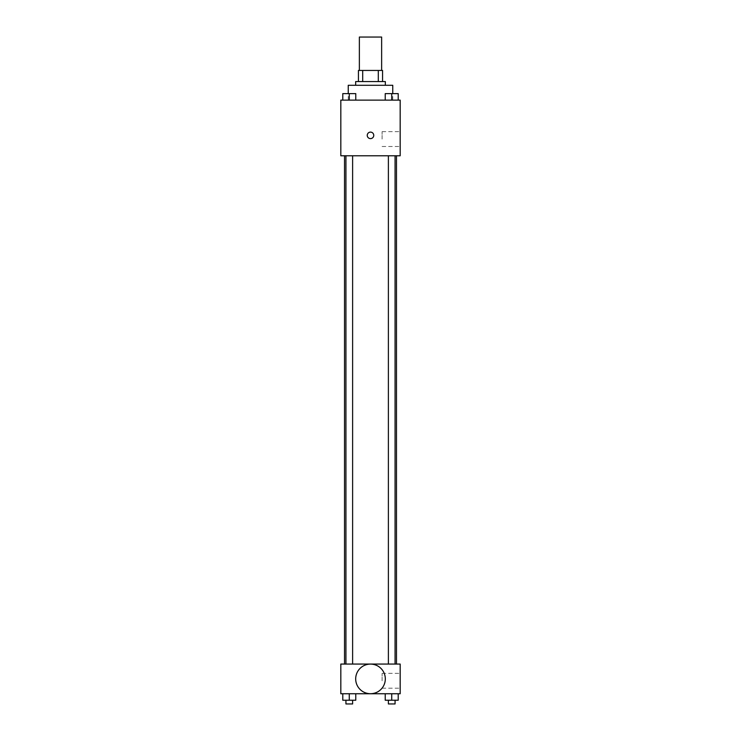 <?xml version="1.0" encoding="UTF-8"?>
<svg xmlns="http://www.w3.org/2000/svg" width="741" height="741" viewBox="0 0 741 741"><rect width="100%" height="100%" fill="white"/><g stroke="black" fill="none" stroke-linecap="round" stroke-linejoin="round"><path stroke-width="0.56" stroke-dasharray="3.71 2.78" d="M359.366 37.05L381.634 37.05M370.5 70.441L359.366 70.441L370.5 70.441M378.308 81.575L378.308 70.441L382.56 70.441L382.56 81.575L362.692 81.575L382.56 81.575M378.308 70.441L358.44 70.441M362.692 81.575L358.44 81.575L362.692 81.575L362.692 70.441M385.339 81.575L355.661 81.575M355.661 85.28L385.339 85.28L355.661 85.28M348.242 85.28L392.758 85.28M370.5 100.118L348.242 100.118L370.5 100.118M342.787 100.118L355.773 100.118L342.787 100.118L355.773 100.118L342.787 100.118L355.773 100.118L349.28 100.118L349.28 93.625L342.787 93.625L352.614 93.625L342.787 93.625L342.787 100.118L349.28 100.118L342.787 100.118L342.787 93.625L342.787 100.118L355.773 100.118L349.28 100.118L349.28 93.625L355.773 93.625L345.936 93.625L355.773 93.625L355.773 100.118L355.773 93.625M385.227 100.118L398.213 100.118L385.227 100.118L398.213 100.118L385.227 100.118L398.213 100.118L391.72 100.118L391.72 93.625L385.227 93.625L395.064 93.625L385.227 93.625L385.227 100.118L391.72 100.118L385.227 100.118L385.227 93.625L385.227 100.118L398.213 100.118L391.72 100.118L391.72 93.625L398.213 93.625L388.386 93.625L398.213 93.625L398.213 100.118L398.213 93.625M400.177 100.118L340.823 100.118L340.823 155.777L400.177 155.777L400.177 100.118M340.823 135.371L340.823 132.12L340.823 135.371M370.5 155.777L344.528 155.777L370.5 155.777M391.72 155.777L395.064 155.777L391.72 155.777M349.28 155.777L345.936 155.777L349.28 155.777M400.177 139.076L400.177 131.657L400.177 139.076M370.5 132.12A3.242 3.242 0 0 0 367.684 136.992A3.242 3.242 0 0 0 373.316 136.992A3.242 3.242 0 0 0 370.5 132.12A3.242 3.242 0 0 0 367.684 136.992A3.242 3.242 0 0 0 373.316 136.992A3.242 3.242 0 0 0 370.5 132.12M370.5 138.613A3.242 3.242 0 0 1 367.684 133.741A3.242 3.242 0 0 1 373.316 133.741A3.242 3.242 0 0 1 370.5 138.613M382.106 139.076L382.106 131.657L382.106 139.076M370.5 664.066L344.528 664.066L370.5 664.066A14.811 14.811 0 0 0 357.671 686.314A14.811 14.811 0 0 0 383.329 686.314A14.811 14.811 0 0 0 370.5 664.093A14.811 14.811 0 0 0 357.671 686.314A14.811 14.811 0 0 0 383.329 686.314A14.811 14.811 0 0 0 370.5 664.093M391.72 664.066L395.064 664.066L391.72 664.066M349.28 664.066L345.936 664.066L349.28 664.066M400.177 664.066L340.823 664.066L340.823 693.743L400.177 693.743L400.177 664.066M340.823 680.766L340.823 677.515L340.823 680.766M398.213 700.236L391.72 700.236L398.213 700.236L398.213 693.743L385.227 693.743L398.213 693.743L385.227 693.743L398.213 693.743L385.227 693.743L398.213 693.743L385.227 693.743L398.213 693.743L398.213 700.236L385.227 700.236L385.227 693.743L385.227 700.236L395.064 700.236L391.72 700.236L391.72 693.743L391.72 700.236L385.227 700.236L385.227 693.743M355.773 700.236L349.28 700.236L355.773 700.236L355.773 693.743L342.787 693.743L355.773 693.743L342.787 693.743L355.773 693.743L342.787 693.743L355.773 693.743L342.787 693.743L355.773 693.743L355.773 700.236L342.787 700.236L342.787 693.743L342.787 700.236L352.614 700.236L349.28 700.236L349.28 693.743L349.28 700.236L342.787 700.236L342.787 693.743M400.177 680.766L400.177 673.337L400.177 680.766M370.5 693.715A14.811 14.811 0 0 1 357.671 671.503A14.811 14.811 0 0 1 383.329 671.503A14.811 14.811 0 0 1 370.5 693.715M382.106 680.766L382.106 673.337L382.106 680.766M388.386 700.236L388.386 703.95L395.064 703.95L388.386 703.95L395.064 703.95L395.064 700.236L388.386 700.236L395.064 700.236M391.72 700.236L391.72 693.743M345.936 700.236L345.936 703.95L352.614 703.95L345.936 703.95L352.614 703.95L352.614 700.236L345.936 700.236L352.614 700.236M349.28 700.236L349.28 693.743M388.386 93.625L395.064 93.625M391.72 100.118L391.72 93.625M345.936 93.625L352.614 93.625M349.28 100.118L349.28 93.625M392.758 100.118L392.758 93.598M348.242 100.118L348.242 93.598M382.106 146.496L400.177 146.496M382.106 131.657L400.177 131.657M352.614 664.066L352.614 155.777M345.936 664.066L345.936 155.777M395.064 664.066L395.064 155.777M388.386 664.066L388.386 155.777M382.106 688.185L400.177 688.185M382.106 673.337L400.177 673.337"/><path stroke-width="1.11" d="M381.634 70.441L381.634 37.05L359.366 37.05L359.366 70.441M362.692 81.575L362.692 70.441L358.44 70.441L358.44 81.575L358.44 70.441M362.692 70.441L382.56 70.441L382.56 81.575M378.308 81.575L378.308 70.441M355.661 85.28L355.661 81.575L385.339 81.575L385.339 85.28M392.758 93.598L392.758 85.28L348.242 85.28L348.242 93.598M340.823 100.118L400.177 100.118L400.177 155.777L340.823 155.777L340.823 100.118M370.5 138.613A3.242 3.242 0 0 1 367.684 133.741A3.242 3.242 0 0 1 373.316 133.741A3.242 3.242 0 0 1 370.5 138.613M340.823 664.066L400.177 664.066L400.177 693.743L340.823 693.743L340.823 664.066M370.5 693.715A14.811 14.811 0 0 1 357.671 671.503A14.811 14.811 0 0 1 383.329 671.503A14.811 14.811 0 0 1 370.5 693.715M385.227 693.743L385.227 700.236L398.213 700.236L398.213 693.743L398.213 700.236M391.72 700.236L391.72 693.743M395.064 700.236L395.064 703.95L388.386 703.95L388.386 700.236M342.787 693.743L342.787 700.236L355.773 700.236L355.773 693.743L355.773 700.236M349.28 700.236L349.28 693.743M352.614 700.236L352.614 703.95L345.936 703.95L345.936 700.236M385.227 100.118L385.227 93.625L398.213 93.625L398.213 100.118L398.213 93.625M391.72 100.118L391.72 93.625M395.064 93.625L388.386 93.625M342.787 100.118L342.787 93.625L355.773 93.625L355.773 100.118L355.773 93.625M349.28 100.118L349.28 93.625M352.614 93.625L345.936 93.625M396.472 664.066L396.472 155.777M344.528 664.066L344.528 155.777M388.386 155.777L388.386 664.066M395.064 155.777L395.064 664.066M352.614 664.066L352.614 155.777M345.936 664.066L345.936 155.777"/></g></svg>
